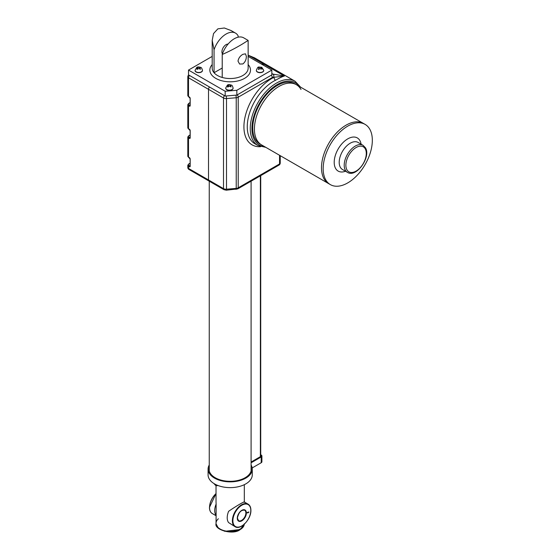 <?xml version="1.0" encoding="UTF-8"?>
<svg xmlns="http://www.w3.org/2000/svg" width="560" height="560" viewBox="0 0 560 560"><rect width="100%" height="100%" fill="white"/><g stroke="black" fill="none" stroke-linecap="round" stroke-linejoin="round"><path stroke-width="0.84" d="M216.034 523.516L216.027 523.271A14.14 8.162 180 0 0 224.763 530.817A14.14 8.162 180 0 0 240.17 529.046A14.14 8.162 180 0 0 244.202 524.293A14.14 8.162 180 0 1 240.17 529.046A14.14 8.162 180 0 1 224.763 530.817A14.14 8.162 180 0 1 216.027 523.271A14.14 8.162 180 0 1 218.386 518.763M242.879 63.945L239.589 64.036L238.007 61.131C238.497 58.205 240.121 55.937 242.879 54.32L245.476 53.83L246.344 56.322C246.337 59.528 245.182 62.069 242.879 63.945M222.432 53.858A5.894 3.402 -60 0 1 221.921 51.842A5.894 3.402 -60 0 1 228.088 44.065M242.879 43.736L248.143 40.425L243.684 37.828A18.858 10.885 120 0 0 222.222 54.474C228.858 51.618 235.739 48.041 242.879 43.736M222.222 54.474L222.222 77.462A17.969 10.374 0 0 0 242.879 75.488A17.969 10.374 0 0 0 248.143 68.152L248.143 40.425M222.222 68.026L214.053 72.744L214.053 49.756A18.858 10.885 -60 0 1 235.515 33.11A18.858 10.885 -60 0 1 238.119 35.861L238.119 37.191M235.515 33.11L231.077 30.548L224.329 28L217.854 28.854L213.528 33.579L212.198 40.425L214.053 49.756M212.198 56.399L188.51 70.077L225.176 91.245L236.838 90.286L271.838 70.077L248.143 56.399M188.51 70.077L188.51 74.886L225.176 96.054L236.838 95.095L271.838 74.886L271.838 70.077M225.176 91.245L225.176 96.054M236.838 90.286L236.838 95.095M212.198 40.425L212.198 68.152A17.969 10.374 0 0 0 214.053 72.744A17.969 10.374 0 0 0 222.222 77.462M241.717 525.987A13.02 7.518 -60 0 1 235.074 526.708L228.613 522.592A13.02 7.518 -60 0 1 227.213 517.762A13.02 7.518 -60 0 1 228.613 511.315C235.858 506.219 246.54 500.052 244.23 502.299M247.492 512.407L248.934 512.043L247.842 512.953L247.387 512.589M248.178 512.295L248.934 512.043M248.829 511.98L248.248 512.141L248.626 512.372M248.164 512.19L247.506 512.568L247.884 512.855L248.101 512.155M247.415 512.519L247.884 512.855M216.027 502.026L216.118 504.098A13.02 7.518 120 0 0 214.711 510.545A13.02 7.518 120 0 0 216.118 515.375L216.027 523.271M216.118 504.098L216.118 515.375M209.489 87.003A2.359 1.358 120 0 0 208.509 89.32L208.509 179.963L208.509 89.32A2.359 1.358 -60 0 1 209.489 87.003M188.993 169.491A2.359 1.358 -60 0 1 188.51 168.413L223.503 188.622L223.503 97.979L188.51 77.777L188.51 96.488L189.343 96.971A1.176 0.679 60 0 1 190.176 98.413L190.176 105.63A1.176 0.679 60 0 1 189.343 106.113L188.51 105.63L188.51 128.723L189.343 129.206A1.176 0.679 60 0 1 190.176 130.648L190.176 137.865A1.176 0.679 60 0 1 189.343 138.348L188.51 137.865L188.51 157.108L189.343 157.591A1.176 0.679 60 0 1 190.176 159.033L190.176 166.25A1.176 0.679 60 0 1 189.343 166.733L188.51 166.25L188.51 168.413A2.359 1.358 0 0 1 187.817 167.454A2.359 2.359 0 0 0 188.993 169.491L208.992 181.041A2.359 1.358 -60 0 1 208.509 179.963A2.359 1.358 120 0 0 208.992 181.041A2.359 1.358 120 0 0 210.175 180.922M260.561 146.678A39.48 22.792 -60 0 1 243.922 126.798A39.48 22.792 -60 0 1 274.05 77.273L284.403 76.034L264.404 64.491A37.121 21.434 -60 0 1 268.73 66.024A37.121 21.434 120 0 0 264.404 64.491L261.24 63.959L264.404 64.491L248.759 55.454A2.359 1.4 -74.5 0 0 248.486 55.321L254.562 57.848L248.143 55.286M330.365 184.618A34.762 20.069 120 0 0 362.103 169.267A34.762 20.069 120 0 0 369.754 129.164A34.762 20.069 120 0 0 365.127 124.404A34.762 20.069 120 0 0 333.396 139.755A34.762 20.069 120 0 0 325.738 179.858A34.762 20.069 120 0 0 330.365 184.618L328.699 183.652A34.762 20.069 -60 0 1 324.072 178.899A34.762 20.069 120 0 0 328.699 183.652L261.618 144.928A34.762 20.069 -60 0 1 256.991 140.168A34.762 20.069 -60 0 1 264.649 100.065A34.762 20.069 -60 0 1 296.387 84.714L294.714 83.748A34.762 20.069 -60 0 0 262.983 99.099A34.762 20.069 -60 0 0 255.325 139.209A34.762 20.069 -60 0 0 259.952 143.962L261.618 144.928A34.762 20.069 -60 0 1 256.991 140.168A34.762 20.069 -60 0 1 264.649 100.065A34.762 20.069 -60 0 1 296.387 84.714A34.762 20.069 -60 0 1 301.014 89.474M324.072 178.899A34.762 20.069 -60 0 1 331.73 138.789A34.762 20.069 -60 0 1 363.461 123.438A34.762 20.069 120 0 0 331.73 138.789A34.762 20.069 120 0 0 324.072 178.899M271.838 73.507L272.867 74.102L284.403 76.034C282.653 76.454 279.713 77.854 275.583 80.227A37.121 21.434 120 0 0 247.254 126.798A37.121 21.434 120 0 0 254.94 143.794L257.943 145.523A37.121 21.434 -60 0 1 250.257 128.534A37.121 21.434 -60 0 1 266.455 91.175A37.121 21.434 -60 0 1 295.064 81.228L254.562 57.848M271.838 74.137A5.894 3.402 -60 0 1 272.867 74.102A2.359 1.883 99.5 0 1 273.63 77.203L274.05 77.273A2.359 1.463 -115.9 0 0 275.583 80.227M209.251 469.686A21.154 12.215 0 0 0 209.125 470.302M209.251 467.285A21.154 12.215 0 0 0 209.02 469.098A21.154 12.215 0 0 0 215.215 477.736A21.154 12.215 0 0 0 238.266 480.382A21.154 12.215 0 0 0 251.328 469.098A21.154 12.215 0 0 0 251.09 467.285M209.251 464.989A22.099 12.754 0 0 0 208.075 469.098A22.099 12.754 0 0 0 214.55 478.121A22.099 12.754 0 0 0 238.63 480.886A22.099 12.754 0 0 0 252.266 469.098A22.099 12.754 0 0 0 251.09 464.989M208.075 469.098L208.075 474.873A22.099 12.754 0 0 0 214.55 483.896A22.099 12.754 0 0 0 238.63 486.661A22.099 12.754 0 0 0 252.266 474.873L252.266 469.098M251.223 470.302A21.154 12.215 0 0 0 251.09 469.686M252.175 467.943L261.212 462.728A2.359 1.358 0 0 0 261.905 461.762L261.905 455.994A2.359 1.358 0 0 0 261.212 455.028L260.722 454.748M251.09 462.798L261.212 456.953A2.359 1.358 0 0 0 261.905 455.994M251.09 462.028L260.547 456.568A1.414 0.819 0 0 0 260.96 455.994A1.414 0.819 0 0 0 260.722 455.539M216.272 485.618L216.818 485.751M256.326 70.427A3.71 2.142 0 0 0 256.326 70.525A3.71 2.142 0 0 0 257.656 72.17A3.71 2.142 0 0 0 261.611 72.464A3.71 2.142 0 0 0 263.746 70.525A3.71 2.142 0 0 0 263.746 70.427M261.205 67.459L262.045 69.076L259.315 68.768L258.741 69.489L258.293 69.265L258.867 68.551L258.72 67.592L258.027 67.578L261.331 67.165L261.779 67.382L260.932 67.823L260.932 68.649M258.867 69.307L258.72 67.592M225.687 88.116A3.71 2.142 0 0 0 225.687 88.214A3.71 2.142 0 0 0 227.976 90.195A3.71 2.142 0 0 0 232.022 89.733A3.71 2.142 0 0 0 233.107 88.214A3.71 2.142 0 0 0 233.107 88.116M231.077 86.975L230.23 86.415L228.564 86.415L227.927 87.101L227.514 86.863L228.144 85.211L227.514 85.169L230.867 84.924L231.28 85.169L230.65 85.211L231.077 86.975M228.144 86.835L228.144 85.211M230.65 85.211L230.65 86.835M195.048 70.427A3.71 2.142 0 0 0 195.048 70.525A3.71 2.142 0 0 0 197.337 72.506A3.71 2.142 0 0 0 201.383 72.044A3.71 2.142 0 0 0 202.468 70.525A3.71 2.142 0 0 0 202.468 70.427M200.438 69.286L199.591 68.726L197.925 68.726L197.288 69.412L196.875 69.174L197.505 67.522L196.875 67.48L200.228 67.235L200.641 67.48L200.004 67.522L200.438 69.286M197.505 69.146L197.505 67.522M200.004 67.522L200.004 69.146M244.314 523.754C244.251 526.043 242.851 527.996 240.121 529.613C233.198 535.388 214.179 529.809 216.027 523.754L218.414 528.29L224.763 531.3L240.17 529.529L244.293 524.216M248.143 64.596A20.328 11.739 180 0 1 244.545 78.379A20.328 11.739 180 0 1 218.099 79.52A20.328 11.739 180 0 1 212.198 64.596M237.293 518.196A6.419 3.71 -60 0 1 241.836 510.328A6.419 3.71 -60 0 1 246.379 512.953A6.419 3.71 -60 0 1 241.836 520.821A6.419 3.71 -60 0 1 237.293 518.196A6.069 3.507 120 0 0 238.553 520.688A6.069 3.507 120 0 0 243.229 519.064A6.069 3.507 120 0 0 245.882 512.953A6.069 3.507 120 0 0 244.622 510.174C241.052 509.824 238.644 512.449 237.398 518.056L238.553 520.688M248.101 504.154C249.935 505.295 250.873 507.325 250.901 510.258C251.286 519.099 240.576 530.495 235.074 526.708A13.02 7.518 -60 0 1 232.379 520.744A13.02 7.518 -60 0 1 238.063 507.64A13.02 7.518 -60 0 1 248.101 504.154L244.272 501.942M232.883 520.744A12.67 7.315 120 0 0 241.836 525.917A12.67 7.315 120 0 0 250.796 510.405A12.67 7.315 120 0 0 241.836 505.232A12.67 7.315 120 0 0 232.883 520.744M216.027 493.668A13.02 7.518 120 0 0 209.545 507.563A13.02 7.518 120 0 0 212.247 513.527C210.406 512.386 209.475 510.349 209.447 507.423L216.027 493.486M209.545 507.276A12.67 7.315 -60 0 1 216.027 493.591M190.001 135.079L188.923 135.702A1.771 1.022 0 0 0 188.923 137.144L190.001 137.48M190.001 163.464L188.923 164.087A1.771 1.022 0 0 0 188.923 165.529L190.001 165.865M190.001 102.844L188.923 103.467A1.771 1.022 0 0 0 188.923 104.909L190.001 105.252M188.923 165.529L188.51 166.25A2.359 1.358 180 0 1 187.817 165.284L187.817 167.454M188.923 137.144L188.51 137.865A2.359 1.358 180 0 1 187.817 136.906L187.817 156.149A2.359 1.358 0 0 0 188.51 157.108L187.817 156.149M188.923 104.909L188.51 105.63A2.359 1.358 180 0 1 187.817 104.671L187.817 127.764A2.359 1.358 0 0 0 188.51 128.723L187.817 127.764M187.817 95.529A2.359 1.358 0 0 0 188.51 96.488L187.817 95.529L187.817 76.811A2.359 1.358 180 0 0 188.51 77.777A2.359 1.358 120 0 1 189.49 75.453M189.343 106.113L190.008 105.441M188.51 103.705L188.923 103.467M189.343 138.348L190.008 137.669M188.51 135.94L188.923 135.702M189.343 166.733L190.008 166.054M188.51 164.325L188.923 164.087M190.106 158.599L190.176 166.25M188.629 157.381L190.176 159.033M190.106 97.986L190.176 105.63M188.629 96.761L190.176 98.413M190.106 130.214L190.176 137.865M188.629 128.996L190.176 130.648M345.485 171.234A19.152 11.053 -60 0 1 335.622 168.476A19.152 11.053 -60 0 1 341.719 143.99A19.152 11.053 -60 0 1 359.87 140.546A19.152 11.053 -60 0 1 361.095 144.186M363.055 145.32L358.057 142.429A15.617 9.016 120 0 0 343.798 149.324A15.617 9.016 120 0 0 340.361 167.342A15.617 9.016 120 0 0 342.44 169.477L347.438 172.361A15.617 9.016 -60 0 1 345.359 170.226A15.617 9.016 -60 0 1 348.803 152.215A15.617 9.016 -60 0 1 363.055 145.32L365.407 147.728C371.357 156.793 356.391 178.178 347.438 172.361M365.218 148.792A14.434 8.337 120 0 0 351.533 151.396A14.434 8.337 120 0 0 346.941 169.848A14.434 8.337 120 0 0 360.626 167.251A14.434 8.337 120 0 0 365.218 148.792M299.278 86.387A35.945 20.748 120 0 0 270.697 89.362A35.945 20.748 120 0 0 251.923 128.534A35.945 20.748 120 0 0 264.516 146.601M273.63 77.203A3.535 2.044 120 0 0 272.272 77.525L238.224 97.181L238.224 187.817A2.359 1.358 -120 0 1 237.741 188.895L226.366 190.197L226.506 189.196L236.229 188.398L236.229 97.755L226.506 98.56L226.506 189.196A3.535 2.044 0 0 1 223.503 188.622A2.359 1.358 120 0 0 223.993 189.7L208.992 181.041M236.089 189.399L236.229 188.398A3.535 2.044 0 0 0 238.224 187.817L279.545 163.961L279.545 155.274M237.244 94.857A2.359 1.358 60 0 1 238.224 97.181A3.535 2.044 180 0 1 236.229 97.755L236.026 95.165M226.303 95.963L226.506 98.56A3.535 2.044 180 0 1 223.503 97.979A2.359 1.358 120 0 1 224.49 95.662M237.741 188.895L279.055 165.046A2.359 1.358 -120 0 0 279.545 163.961A2.359 1.358 -0 0 0 280.231 163.002L280.231 155.673M271.292 75.201A2.359 1.358 60 0 1 272.272 77.525M260.379 456.666L260.379 175.826M261.212 456.953L261.212 462.728M256.326 70.336C258.174 66.08 257.824 67.018 261.807 67.34L263.746 70.336A3.71 2.142 180 0 1 261.611 72.275A3.71 2.142 180 0 1 257.656 71.981A3.71 2.142 180 0 1 256.326 70.336L256.326 70.525M260.757 67.242L260.757 68.551M259.091 67.851L259.091 67.326M261.359 68.418L261.359 68.999M225.687 88.025L227.381 85.155C228.011 84.476 229.348 84.469 231.385 85.141C231.945 85.001 232.519 85.96 233.107 88.025A3.71 2.142 180 0 1 232.022 89.537A3.71 2.142 180 0 1 227.976 90.006A3.71 2.142 180 0 1 225.687 88.025L225.687 88.214M228.564 86.415L228.564 84.973M230.23 84.973L230.23 86.415M195.048 70.336L196.742 67.466C197.372 66.787 198.709 66.78 200.746 67.452C201.306 67.312 201.88 68.271 202.468 70.336A3.71 2.142 180 0 1 201.383 71.848A3.71 2.142 180 0 1 197.337 72.31A3.71 2.142 180 0 1 195.048 70.336L195.048 70.525M197.925 68.726L197.925 67.284M199.591 67.284L199.591 68.726M216.027 502.089L216.027 485.555M244.314 501.97L244.314 484.673M248.304 512.477L247.884 512.232M247.576 512.925L247.163 512.68M216.027 515.711L212.247 513.527M188.685 74.991A2.359 2.359 0 0 0 187.817 76.811M190.001 102.648L188.629 103.439L187.817 104.671M190.001 134.876L187.817 136.906M190.001 163.261L188.629 164.052L187.817 165.284M296.387 84.714L365.127 124.404M257.943 145.523L265.825 147.35M279.055 165.046A2.359 2.359 0 0 0 280.231 163.002M226.366 190.197L223.993 189.7M300.587 87.136L295.064 81.228M209.251 470.918L209.251 181.188M260.722 456.442L260.722 175.63M251.09 470.918L251.09 181.188M218.435 485.681L215.446 485.282L213.941 483.525M259.14 68.957L259.14 68.04M228.494 86.478L228.494 85.617M230.3 86.478L230.3 85.617M197.855 68.789L197.855 67.928M199.661 68.789L199.661 67.928"/></g></svg>
